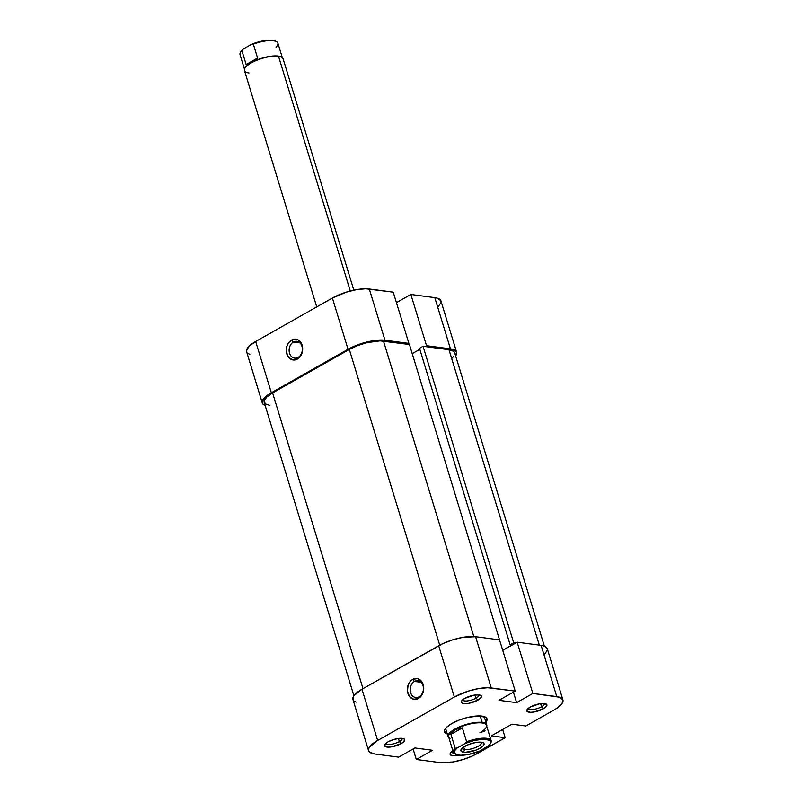 <?xml version="1.0" encoding="UTF-8"?>
<svg xmlns="http://www.w3.org/2000/svg" width="803" height="803" viewBox="0 0 803 803"><rect width="100%" height="100%" fill="white"/><g stroke="black" fill="none" stroke-linecap="round" stroke-linejoin="round"><path stroke-width="1.2" d="M298.094 357.425A8.482 6.585 -82.5 0 0 301.938 346.223A8.482 6.585 -82.5 0 0 293.396 342.048L291.569 340.06A10.499 8.16 97.5 0 1 302.159 345.23A10.499 8.16 97.5 0 1 297.391 359.092L298.094 357.425A8.482 6.585 97.5 0 1 294.631 358.148A8.482 6.585 97.5 0 1 289.15 351.112A8.482 6.585 97.5 0 1 293.396 342.048A8.482 6.585 97.5 0 1 296.849 341.335A8.482 6.585 97.5 0 1 302.34 348.361A8.482 6.585 97.5 0 1 298.094 357.425L297.391 359.092L300.111 356.703L302.48 351.242L302.159 345.23L300.452 341.917L297.853 339.769L293.125 339.388L288.859 342.439L287.002 345.912L286.39 351.975L288.508 357.235L292.643 359.905L297.391 359.092A10.499 8.16 97.5 0 1 286.812 353.922A10.499 8.16 97.5 0 1 291.569 340.06L293.396 342.048L300.001 342.921L293.396 342.048A8.482 6.585 -82.5 0 0 289.552 353.25A8.482 6.585 -82.5 0 0 298.094 357.425M265.492 405.625L263.434 404.561L262.34 403.126L262.24 401.39L265.01 397.234L267.78 394.996L352.256 347.117L361.972 343.383L376.938 340.241L384.968 340.231L408.898 343.393L393.229 292.151L369.3 288.99L384.968 340.231L408.898 343.393L407.422 344.226L408.898 343.393L393.229 292.151L365.596 288.769L356.492 289.652L346.314 292.141L332.382 298.033L348.05 349.275L271.344 392.747L255.675 341.506L332.382 298.033L255.675 341.506L249.342 345.993L246.571 350.138L246.672 351.885M425.058 346.555L426.534 345.712L453.394 349.526L456.556 352.015L455.642 355.91A27.252 8.682 -17 0 0 456.616 352.186A27.252 8.682 -17 0 0 450.463 348.873L434.794 297.632L410.865 294.47L396.441 302.651L410.865 294.47L426.534 345.712L450.463 348.873L434.794 297.632L410.865 294.47L426.534 345.712L425.058 346.555M438.217 306.666L440.988 302.52L440.887 300.774L437.735 298.284L434.794 297.632A27.252 8.682 163 0 1 440.947 300.944L456.616 352.186M247.776 353.32L249.823 354.384M332.382 298.033L348.05 349.275A27.252 8.682 -17 0 1 384.968 340.231L369.3 288.99A27.252 8.682 163 0 0 332.382 298.033M255.675 341.506A27.252 8.682 163 0 0 246.611 351.714L262.28 402.955A27.252 8.682 -17 0 1 271.344 392.747L255.675 341.506M265.171 405.505A27.252 8.682 -17 0 1 262.28 402.955M423.04 346.284L513.679 642.761L515.697 643.032L513.679 642.761L510.146 644.769L513.679 642.761L423.04 346.284L448.987 349.706L423.04 346.284L419.497 348.291L423.04 346.284M539.305 645.11L448.987 349.706L539.305 645.11M269.908 405.445L265.281 403.849L264.167 400.908L266.737 397.073L272.598 392.918L363.006 688.643L272.598 392.918L349.305 349.446L357.556 345.601L366.951 342.66L380.06 340.863L409.44 344.497L499.908 641.065L409.44 344.497L383.493 341.074L473.82 636.548L383.493 341.074A25.234 8.04 163 0 0 349.305 349.446L439.723 645.18L349.305 349.446L272.598 392.918A25.234 8.04 163 0 0 264.207 402.373L353.892 695.709M544.364 646.124L454.679 352.778A25.234 8.04 163 0 0 448.987 349.706L453.615 351.292L454.628 352.617M412.23 353.641L419.818 349.345L412.23 353.641M453.886 356.08L452.149 358.078M502.698 650.219L511.902 645L510.146 644.769L419.497 348.291L510.146 644.769L511.902 645L502.698 650.219M462.679 699.835A8.482 2.7 163 0 0 467.667 700.858A8.482 2.7 163 0 0 476.089 698.108L477.905 700.106A10.499 3.342 -17 0 1 466.041 703.639A10.499 3.342 -17 0 1 461.574 701.059A10.499 3.342 -17 0 1 464.807 698.379L461.655 700.939L461.765 702.926L463.692 703.589L468.621 703.338L477.905 700.106L481.067 697.546L481.378 696.101L479.03 694.896L474.101 695.147L464.807 698.379A10.499 3.342 -17 0 1 480.485 695.278A10.499 3.342 -17 0 1 477.905 700.106L476.089 698.108A8.482 2.7 -17 0 1 467.747 700.848A8.482 2.7 -17 0 1 462.689 699.885A8.482 2.7 -17 0 1 462.679 699.835M385.972 743.297A8.482 2.7 163 0 0 390.961 744.321A8.482 2.7 163 0 0 399.382 741.581L401.199 743.568A10.499 3.342 -17 0 1 389.335 747.111A10.499 3.342 -17 0 1 384.868 744.522A10.499 3.342 -17 0 1 388.1 741.842L384.948 744.401L385.059 746.399L388.411 747.141L391.914 746.8L401.199 743.568L403.638 741.842L404.672 739.573L403.457 738.609L399.232 738.358L393.47 739.573L388.1 741.842A10.499 3.342 -17 0 1 403.779 738.74A10.499 3.342 -17 0 1 401.199 743.568L399.382 741.581A8.482 2.7 -17 0 1 391.041 744.311A8.482 2.7 -17 0 1 385.982 743.357A8.482 2.7 -17 0 1 385.972 743.297M451.467 751.939A8.482 2.7 163 0 0 453.745 753.063A8.482 2.7 -17 0 1 451.487 751.989A8.482 2.7 -17 0 1 451.467 751.939M458.874 755.141A10.499 3.342 -17 0 1 450.363 753.164A10.499 3.342 -17 0 1 452.892 750.905M528.173 708.467A8.482 2.7 163 0 0 533.172 709.491A8.482 2.7 163 0 0 541.583 706.74L543.41 708.738A10.499 3.342 -17 0 1 531.546 712.281A10.499 3.342 -17 0 1 527.069 709.691A10.499 3.342 -17 0 1 530.311 707.011L527.149 709.571L527.26 711.558L530.612 712.311L534.115 711.97L543.41 708.738L546.562 706.178L546.873 704.743L544.524 703.528L539.596 703.779L530.311 707.011A10.499 3.342 -17 0 1 545.98 703.91A10.499 3.342 -17 0 1 543.41 708.738L541.583 706.74A8.482 2.7 -17 0 1 533.252 709.481A8.482 2.7 -17 0 1 528.193 708.527A8.482 2.7 -17 0 1 528.173 708.467M448.586 734.333A22.203 7.076 -17 0 1 445.053 729.134A22.203 7.076 -17 0 1 451.898 723.463L446.749 727.127L444.481 730.499L445.464 733.089L447.311 734.012M414.448 681.416A8.482 6.585 -82.5 0 0 410.604 692.608A8.482 6.585 -82.5 0 0 419.156 696.783L418.453 698.449A10.499 8.16 97.5 0 1 407.874 693.28A10.499 8.16 97.5 0 1 412.632 679.418L414.448 681.416L421.063 682.279L414.448 681.416A8.482 6.585 97.5 0 1 417.911 680.693A8.482 6.585 97.5 0 1 423.402 687.729A8.482 6.585 97.5 0 1 419.156 696.783A8.482 6.585 97.5 0 1 415.693 697.506A8.482 6.585 97.5 0 1 410.213 690.47A8.482 6.585 97.5 0 1 414.448 681.416L412.632 679.418L409.921 681.807L408.065 685.28L407.452 691.343L409.57 696.592L413.706 699.262L418.453 698.449L422.227 694.424L423.542 690.6L423.633 686.525L421.515 681.275L417.389 678.605L412.632 679.418A10.499 8.16 97.5 0 1 423.211 684.588A10.499 8.16 97.5 0 1 418.453 698.449L419.156 696.783A8.482 6.585 -82.5 0 0 423 685.581A8.482 6.585 -82.5 0 0 414.448 681.416M475.135 694.986L476.089 698.108L475.135 694.986M540.63 703.619L541.583 706.74L540.63 703.619M398.429 738.459L399.382 741.581L398.429 738.459M448.124 736.682A20.185 6.434 -17 0 1 459.848 726.685A20.185 6.434 -17 0 1 482.181 722.419L482.001 722.951L482.181 722.419A20.185 6.434 -17 0 1 486.738 724.878A20.185 6.434 -17 0 1 486.728 726.223A20.185 6.434 163 0 0 482.181 722.419L480.204 715.945L482.181 722.419A20.185 6.434 163 0 0 458.101 727.458A20.185 6.434 163 0 0 448.887 737.786A20.185 6.434 -17 0 1 448.124 736.682L445.886 729.365A20.185 6.434 -17 0 1 445.916 727.99M544.524 654.385L547.295 650.239L547.194 648.493L544.043 646.003L541.102 645.351L556.77 696.592A27.252 8.682 -17 0 1 562.923 699.905A27.252 8.682 -17 0 1 553.859 710.113L525.835 726.002L511.983 724.176L491.326 735.879L505.177 737.706L502.658 729.455L505.177 737.706L472.947 755.743L463.221 759.477L453.043 761.977L440.235 762.629L416.305 759.477L432.526 750.283L414.9 747.954L398.669 757.149L374.74 753.997L369.741 752.281L368.647 750.845L368.547 749.099L369.45 747.111L377.651 740.466L361.982 689.225L438.689 645.753L454.357 696.994L377.651 740.466L454.357 696.994L468.279 691.102L478.468 688.613L487.572 687.729L515.205 691.112L498.974 700.306L516.61 702.625L532.841 693.431L517.172 642.189L541.102 645.351L556.77 696.592L532.841 693.431L559.711 697.245L562.863 699.734L562.06 703.468L557.423 707.875L553.859 710.113L525.835 726.002L511.983 724.176L491.326 735.879L505.177 737.706L477.153 753.585A27.252 8.682 -17 0 1 440.235 762.629L416.305 759.477L413.093 748.978L416.305 759.477L432.526 750.283L414.9 747.954L398.669 757.149L374.74 753.997A27.252 8.682 -17 0 1 368.587 750.675A27.252 8.682 -17 0 1 377.651 740.466L361.982 689.225L353.782 695.87L352.979 699.604M562.923 699.905L547.255 648.663A27.252 8.682 163 0 0 541.102 645.351L517.172 642.189L502.748 650.37L517.172 642.189L532.841 693.431L516.61 702.625L513.408 692.126L516.61 702.625L498.974 700.306L515.205 691.112L491.275 687.95L475.607 636.709L462.799 637.371L452.621 639.861L442.905 643.594L361.982 689.225A27.252 8.682 163 0 0 352.918 699.433L368.587 750.675M499.536 639.871L475.607 636.709L499.536 639.871L515.205 691.112L499.536 639.871M354.083 701.039L356.141 702.093M483.707 716.427A20.185 6.434 -17 0 1 484.5 717.561L486.738 724.878M485.925 722.208L487.03 720.08L486.046 717.491L478.969 715.915L467.426 717.501L459.165 720.08L451.898 723.463A22.203 7.076 -17 0 1 485.062 716.908A22.203 7.076 -17 0 1 485.042 723.182M453.605 750.484L450.443 753.043L450.553 755.031L453.906 755.774L459.356 755.031M402.183 738.348A8.482 2.7 -17 0 1 402.203 738.399A8.482 2.7 -17 0 1 399.382 741.581A8.482 2.7 163 0 0 402.183 738.348M544.384 703.508A8.482 2.7 -17 0 1 544.404 703.569A8.482 2.7 -17 0 1 541.583 706.74A8.482 2.7 163 0 0 544.384 703.508M478.889 694.876A8.482 2.7 -17 0 1 478.909 694.926A8.482 2.7 -17 0 1 476.089 698.108A8.482 2.7 163 0 0 478.889 694.876M491.275 687.95L475.607 636.709A27.252 8.682 163 0 0 438.689 645.753L454.357 696.994A27.252 8.682 -17 0 1 491.275 687.95M276.162 41.415L275.228 40.993A18.981 6.043 163 0 0 272.598 40.301L273.411 40.692A19.784 6.304 -17 0 1 276.162 41.415A19.784 6.304 -17 0 1 276.011 47.136M249.02 72.983A20.185 6.434 -17 0 1 244.955 68.125A20.185 6.434 -17 0 1 259.339 59.322A20.185 6.434 -17 0 1 278.521 56.27L350.289 291.007L278.521 56.27A20.185 6.434 163 0 0 256.177 60.536A20.185 6.434 163 0 0 244.463 70.534L316.733 306.907M275.62 41.184L270.541 40.15L265.582 40.461L251.399 44.396L253.346 44.155L257.592 58.057L251.309 62.634A19.784 6.304 -17 0 1 278.109 56.069L278.109 56.069A19.784 6.304 163 0 0 251.309 62.634A19.784 6.304 163 0 0 245.216 67.683A19.784 6.304 163 0 0 245.096 67.904A19.784 6.304 -17 0 1 251.309 62.634L246.15 64.541L241.904 50.639L243.399 48.933L241.041 51.442A18.981 6.043 163 0 1 243.399 48.933L251.399 44.396L243.399 48.933L241.904 50.639A19.784 6.304 163 0 0 240.037 54.674L244.734 70.042M491.165 740.737L486.467 725.36A19.784 6.304 163 0 0 482.001 722.951A19.784 6.304 163 0 0 455.201 729.525L462.377 727.879L450.935 734.364L452.651 731.583L455.201 729.525L462.377 727.879L466.633 741.781L465.138 743.488A18.981 6.043 -17 0 1 486.337 739.392L486.698 738.328A19.784 6.304 163 0 0 466.633 741.781L465.138 743.488L473.66 740.657L481.91 739.302L486.337 739.392L490.231 740.998L490.623 742.885L489.178 745.224L479.803 751.016L468.4 754.489L460.661 755.262L456.897 754.76L454.277 752.632L454.809 750.494L457.128 748.025L465.138 743.488L457.128 748.025L455.191 748.266L450.935 734.364L452.651 731.583L455.201 729.525A19.784 6.304 163 0 0 448.626 736.933L453.324 752.301A19.784 6.304 -17 0 1 455.191 748.266L450.935 734.364L462.377 727.879L466.633 741.781A19.784 6.304 -17 0 1 486.698 738.328A19.784 6.304 -17 0 1 491.165 740.737A19.784 6.304 -17 0 1 490.382 743.538M450.342 738.619A19.784 6.304 -17 0 1 455.201 729.525A19.784 6.304 -17 0 1 482.001 722.951A19.784 6.304 -17 0 1 485.986 727.729A19.784 6.304 -17 0 1 479.893 732.778L485.052 730.86M455.542 754.198A19.784 6.304 -17 0 1 453.324 752.301M462.217 748.145A10.098 3.212 163 0 0 464.535 749.6L463.622 752.27A12.115 3.854 -17 0 1 461.183 749.35A12.115 3.854 -17 0 1 469.805 744.07A12.115 3.854 -17 0 1 481.318 742.233L475.627 742.524L468.872 744.411L463.331 747.252L461.263 749.209L460.912 750.865L462.317 751.979L465.258 752.371L476.069 750.092L481.609 747.252L483.667 745.294L483.536 742.996L481.318 742.233A12.115 3.854 -17 0 1 483.004 742.675A12.115 3.854 -17 0 1 478.779 748.908A12.115 3.854 -17 0 1 463.622 752.27L464.535 749.6A10.098 3.212 -17 0 1 462.257 748.376A10.098 3.212 -17 0 1 462.217 748.145M463.732 746.981L464.535 749.6L463.732 746.981M455.974 754.418L455.04 753.997A19.784 6.304 163 0 1 455.191 748.266L457.128 748.025A18.981 6.043 -17 0 0 455.974 754.418A18.981 6.043 -17 0 0 479.803 751.016L487.802 746.479A18.981 6.043 -17 0 0 490.151 743.969A18.981 6.043 -17 0 0 486.337 739.392L486.698 738.328A19.784 6.304 163 0 1 490.683 743.096L490.151 743.969M481.469 742.263A10.098 3.212 -17 0 1 481.559 742.474A10.098 3.212 -17 0 1 475.707 747.473A10.098 3.212 -17 0 1 464.535 749.6A10.098 3.212 163 0 0 476.018 747.332A10.098 3.212 163 0 0 481.469 742.263M282.576 58.478L277.878 43.101A19.784 6.304 163 0 0 273.411 40.692A19.784 6.304 163 0 0 253.346 44.155L257.592 58.057L246.15 64.541L257.592 58.057L251.309 62.634L246.15 64.541L241.904 50.639A19.784 6.304 -17 0 0 240.519 52.315L241.051 51.442M278.109 56.069A19.784 6.304 -17 0 1 281.08 56.903A19.784 6.304 163 0 0 280.859 56.792A19.784 6.304 163 0 0 278.109 56.069M353.832 290.164L283.078 58.729A20.185 6.434 163 0 0 278.521 56.27A20.185 6.434 -17 0 1 281.321 57.003L280.859 56.792M253.346 44.155A19.784 6.304 -17 0 1 273.411 40.692L272.598 40.301A18.981 6.043 163 0 0 251.399 44.396L253.346 44.155"/></g></svg>
